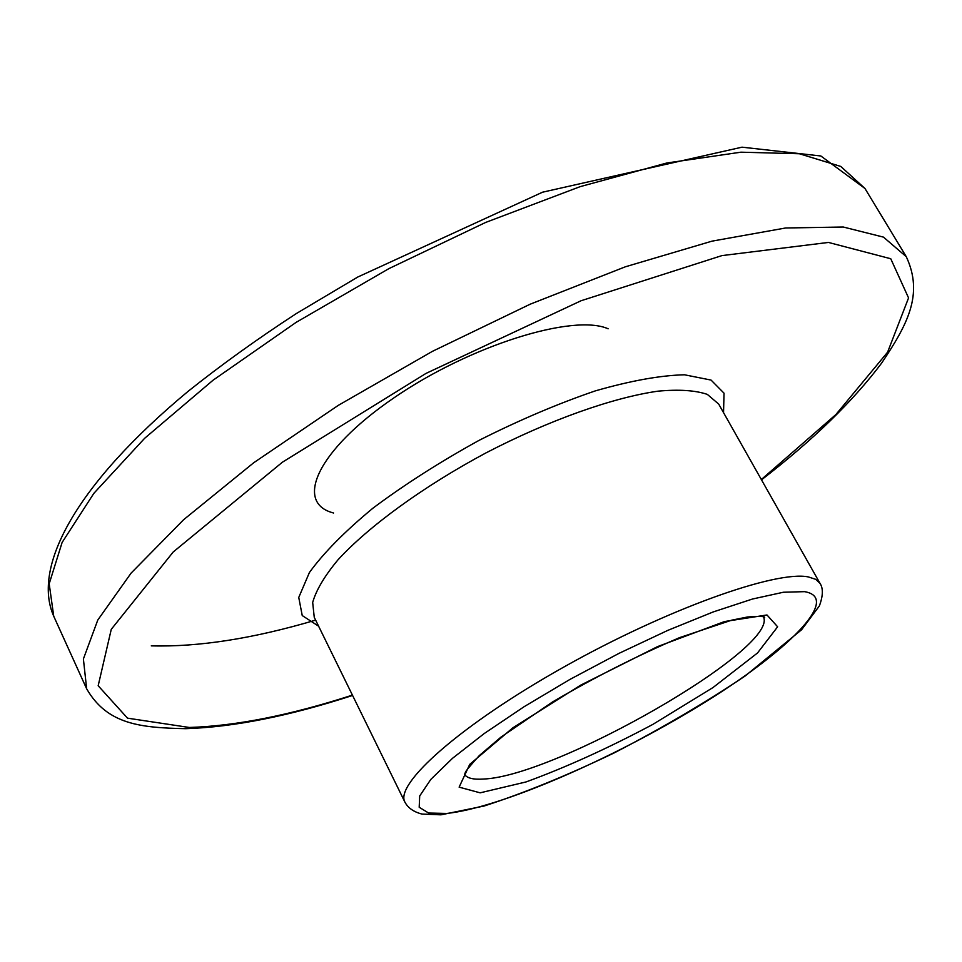 <?xml version="1.0" encoding="UTF-8"?>
<svg xmlns="http://www.w3.org/2000/svg" width="962" height="962" viewBox="0 0 962 962"><rect width="100%" height="100%" fill="white"/><g stroke="black" fill="none" stroke-linecap="round" stroke-linejoin="round"><path stroke-width="1.44" d="M333.561 512.999C293.999 502.982 316.943 450.432 393.698 398.015C470.033 345.394 573.556 313.335 608.14 328.788M151.287 645.863C198.605 647.137 253.379 638.564 315.644 620.141M763.467 616.858C779.184 648.34 555.627 776.454 483.549 779.04C473.508 779.761 467.171 778.234 464.526 774.47M723.544 412.674L724.025 393.181L711.062 380.074L684.451 374.783C660.197 375.408 630.483 380.784 595.322 390.885C557.924 403.667 519.252 420.105 479.316 440.223C440.151 461.808 404.737 484.427 373.076 508.068C344.865 531.373 323.653 552.861 309.415 572.51L298.749 597.462L302.236 615.56L318.602 626.178M404.966 802.236L314.249 617.303L312.674 602.465C316.101 590.259 324.519 576.07 337.927 559.896C368.699 526.286 423.4 486.399 485.99 452.886C549.013 420.178 612.818 397.571 657.936 391.173C678.859 389.249 695.322 390.319 707.323 394.384L718.686 404.064L820.033 583.405L815.728 579.328L808.308 576.923C776.045 570.189 666.726 609.102 563.636 667.147C460.365 725.083 394.155 784.234 404.966 802.236C408.116 808.044 413.804 811.988 422.017 814.068L440.969 814.826L483.994 806.048C523.484 793.313 566.943 775.576 614.381 752.813C661.808 728.246 705.374 702.645 745.093 676.033L801.587 629.749L819.371 605.928C823.099 595.839 823.316 588.323 820.033 583.405M352.417 695.117C290.235 715.235 235.858 726.021 189.273 727.464L127.501 718.157L98.172 685.738L111.267 629.328L173.22 551.972L282.455 462.169L425.998 373.412L581.072 300.745L721.933 255.603L828.45 242.436L890.752 258.742L908.561 297.919L887.601 352.188L835.87 414.574L761.327 479.533M53.728 616.221L49.194 583.79L62.109 542.46L93.867 493.326L144.625 438.323L213.059 380.206L296.043 322.414L388.852 268.651L485.654 222.438L580.218 186.628L666.834 162.999L740.908 152.188L799.386 153.752L840.788 166.438L864.97 188.492L820.839 155.976L741.991 147.174L542.556 192.196L357.768 277.032L296.344 313.552C257.227 339.045 221.176 364.947 188.191 391.269C76.371 484.139 31.698 566.666 53.728 616.221L86.652 688.804C107.311 724.663 140.801 727.741 185.846 728.679C233.874 727.08 289.454 716.005 352.585 695.454M864.97 188.492L906.264 256.674L883.477 237.121L843.265 227.02L785.629 227.982L712 241.149L625.336 266.799L530.23 304.172L432.443 351.334L338.287 405.363L253.727 462.734L183.598 519.733L131.133 573.063L97.775 620.057L83.393 658.958L86.652 688.804M480.158 792.832L526.01 781.95C565.812 767.423 608.08 748.244 652.813 724.422L712.962 687.577L757.539 652.957L777.633 626.791L766.979 614.971L724.626 621.524L657.551 646.608L580.711 685.136L512.866 727.813L469.745 764.357L459.127 787.144L480.158 792.832M446.933 813.431L428.631 813.046L419.192 807.25L419.697 795.971L430.796 779.436L452.525 758.296L484.163 733.585L524.122 706.697L570.081 679.34L619.083 653.318L667.868 630.351L713.275 611.916L752.488 599.025L783.381 592.243L804.569 591.654C842.135 598.015 786.387 652.801 698.773 706.048C611.375 759.451 500.396 807.695 446.933 813.431M464.454 774.711L465.259 772.714C465.055 771.885 469.745 766.161 479.341 755.555L500.962 737.108L552.621 701.911C594.913 677.128 637.277 655.687 679.713 637.578L731.769 620.153L747.546 616.991C759.126 616.125 764.838 616.281 764.682 617.46L763.696 616.943M906.264 256.674C923.893 294.492 907.31 324.711 881.613 363.131C853.005 401.25 812.974 440.151 761.507 479.846"/></g></svg>
